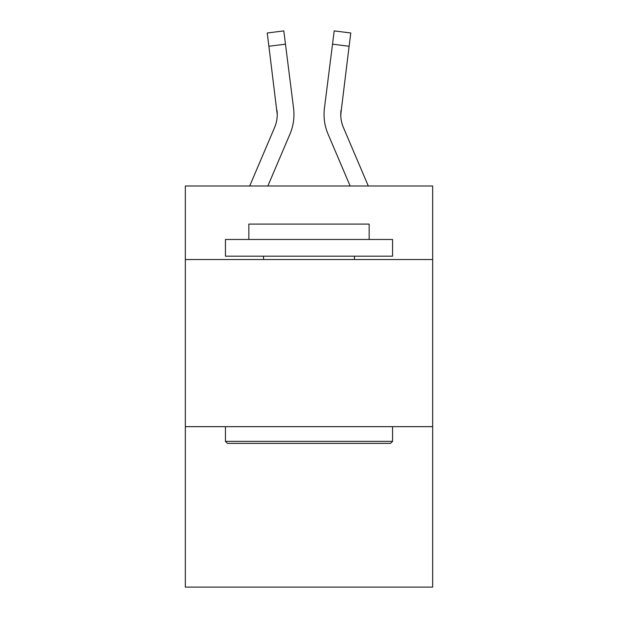 <?xml version="1.0" encoding="UTF-8"?>
<svg xmlns="http://www.w3.org/2000/svg" width="618" height="618" viewBox="0 0 618 618"><rect width="100%" height="100%" fill="white"/><g stroke="black" fill="none" stroke-linecap="round" stroke-linejoin="round"><path stroke-width="0.93" d="M432.677 259.529L432.677 185.995L185.323 185.995L185.323 259.529L432.677 259.529L432.677 587.1L185.323 587.1L185.323 259.529M432.677 426.659L185.323 426.659M289.95 134.106L267.857 185.995L289.95 134.106A50.135 50.135 -37.4 0 0 293.565 108.181L285.477 44.164L268.892 46.257L267.215 32.993L283.801 30.9L285.477 44.164M249.695 185.995L274.577 127.555A33.426 33.426 -28.8 0 0 277.243 114.523L268.892 46.257M293.898 116.895L293.959 114.855M293.311 106.172L293.565 108.181L293.311 106.172M368.305 185.995L343.423 127.555A33.426 33.426 28.8 0 1 340.757 114.523L349.108 46.257L332.523 44.164L334.199 30.9L350.785 32.993L349.108 46.257M328.05 134.106L350.143 185.995L328.05 134.106A50.135 50.135 37.4 0 1 324.435 108.181L332.523 44.164M340.796 116.099L341.02 110.274A33.426 33.426 37.4 0 0 343.423 127.555A33.426 33.426 37.4 0 1 340.757 114.523L341.02 110.274M227.439 443.369L225.439 441.368L392.561 441.368L390.561 443.369L227.439 443.369M392.561 239.475L392.561 256.184L225.439 256.184L225.439 239.475L392.561 239.475M248.838 239.475L248.838 224.102L369.162 224.102L369.162 239.475M392.561 426.659L392.561 441.368M225.439 426.659L225.439 441.368M354.462 256.184L354.462 259.529M263.538 256.184L263.538 259.529M274.577 127.555A33.426 33.426 -37.4 0 0 277.243 114.523A33.426 33.426 -37.4 0 1 274.577 127.555A33.426 33.426 -37.4 0 0 277.243 114.523A33.426 33.426 -37.4 0 1 274.577 127.555A33.426 33.426 -37.4 0 0 277.243 114.523A33.426 33.426 -37.4 0 1 274.577 127.555A33.426 33.426 -37.4 0 0 277.243 114.523A33.426 33.426 -37.4 0 1 274.577 127.555A33.426 33.426 -37.4 0 0 277.243 114.523A33.426 33.426 -37.4 0 1 274.577 127.555A33.426 33.426 -37.4 0 0 276.98 110.274L277.243 114.523M343.423 127.555A33.426 33.426 37.4 0 1 340.757 114.523A33.426 33.426 37.4 0 0 343.423 127.555A33.426 33.426 37.4 0 1 340.757 114.523A33.426 33.426 37.4 0 0 343.423 127.555A33.426 33.426 37.4 0 1 340.757 114.523A33.426 33.426 37.4 0 0 343.423 127.555A33.426 33.426 37.4 0 1 340.757 114.523A33.426 33.426 37.4 0 0 343.423 127.555A33.426 33.426 37.4 0 1 340.757 114.523M293.959 114.438L293.898 116.91L293.959 114.438M324.102 116.91L324.041 114.438M267.215 32.993L283.801 30.9M334.199 30.9L350.785 32.993"/></g></svg>
